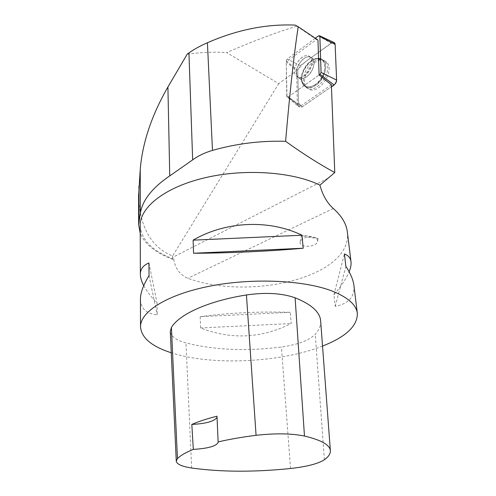 <?xml version="1.0" encoding="UTF-8"?>
<svg xmlns="http://www.w3.org/2000/svg" width="496" height="496" viewBox="0 0 496 496"><rect width="100%" height="100%" fill="white"/><g stroke="black" fill="none" stroke-linecap="round" stroke-linejoin="round"><path stroke-width="0.37" stroke-dasharray="2.48 1.86" d="M308.698 56.073L310.062 56.885C317.576 62.564 303.453 82.72 296.608 76.21C289.689 71.275 300.88 52.533 308.698 56.073M315.27 38.242L287.172 59.043L286.223 60.865L286.992 96.918L288.182 96.869L319.108 75.02L288.176 96.869L302.207 106.869L299.125 106.956L298.499 105.183L297.761 70.246L300.192 65.608L331.21 43.078L333.269 42.321M332.605 42.402L310.651 58.007C305.623 61.2 301.332 65.143 297.774 69.824L298.437 102.436L301.791 107.124L331.446 86.719L302.207 106.869M324.241 60.698L325.779 61.523C336.276 68.033 320.038 94.984 309.163 89.305L307.179 87.997C298.232 80.526 313.509 55.887 324.241 60.698M296.72 26.226C276.421 32.345 253.078 41.131 226.691 52.588L278.709 83.638L296.645 70.649L286.235 61.876L316.479 39.537L295.25 25.104M317.973 40.064L316.479 39.537M187.228 54.126C201.209 52.285 214.359 51.776 226.691 52.588M138.582 196.081C139.847 227.199 151.181 247.175 172.583 256.017L278.709 83.638M172.583 256.017L172.744 259.334L173.736 259.21C175.218 268.485 179.912 274.846 187.81 278.287C251.478 301.32 353.016 276.433 347.343 231.849M298.499 105.183L286.75 96.23L286.986 96.912L297.922 105.958L297.333 104.29L296.645 70.649M297.922 105.958L300.812 105.877L288.176 96.869L286.986 96.912L299.125 106.956M331.371 84.76L300.812 105.877M322.536 346.084C282.106 362.074 216.597 365.713 175.832 354.144L171.263 352.774M140.213 225.854C141.472 240.101 152.644 251.224 173.736 259.21M353.902 285.374C354.845 296.85 348.607 303.837 335.197 306.33L333.913 294.76C341.291 286.124 346.363 278.467 349.128 271.796M200.179 316.659C229.654 312.815 259.687 311.37 290.265 312.325L291.226 323.553C261.417 338.433 231.204 339.896 200.589 327.949L200.179 316.659L290.265 312.325M143.741 285.622C146.642 291.04 151.088 296.887 157.071 303.168L157.22 314.867C146.531 313.782 140.938 308.717 140.436 299.665M172.744 259.334C155.769 252.954 144.931 244.305 140.232 233.387M320.652 320.98C320.887 325.537 319.083 329.983 315.239 334.316C309.12 340.423 297.854 344.652 281.43 347.002C246.196 351.428 214.371 350.064 185.944 342.91C176.037 340.144 170.816 336.319 170.277 331.421M216.981 416.2L217.031 417.279M333.913 294.76L344.41 253.946M335.197 306.33L345.898 266.451M200.589 327.949L291.226 323.553M148.936 262.961L157.071 303.168M149.036 275.621L157.22 314.867M313.088 237.082C316.38 237.906 317.862 239.37 317.545 241.484C316.46 247.665 298.369 247.938 300.216 241.75C302.225 237.981 306.516 236.425 313.088 237.082M297.333 104.29L286.75 96.224L286.235 61.876M304.222 75.857C310.949 72.05 314.563 60.233 310.056 56.879C303.037 50.251 288.963 70.63 296.602 76.21C298.629 77.742 301.171 77.624 304.222 75.857M313.9 61.541C317.967 59.123 321.458 58.869 324.365 60.772C335.904 68.243 315.307 97.297 305.92 87.054C300.111 82.069 304.928 66.743 313.9 61.541M303.409 235.947C307.861 237.113 318.159 238.83 318.128 238.396L313.1 237.001C306.646 235.705 302.765 235.123 301.444 235.253L303.409 235.947M334.378 42.706L334.769 43.152M335.023 43.741L335.135 44.448M286.223 60.865L297.761 70.246M318.364 35.948L331.21 43.078M300.192 65.608L287.172 59.043M306.168 87.073C316.808 92.616 332.729 66.142 322.474 59.774C312.734 51.906 294.76 77.791 304.234 85.796L306.168 87.073M305.784 86.496C303.459 85.442 302.045 83.384 301.549 80.309C299.968 71.858 308.803 59.123 316.777 58.509C324.117 58.9 326.368 64.077 323.522 74.034C318.649 83.743 312.734 87.897 305.784 86.496M299.665 78.083C307.247 81.97 318.847 63.19 311.934 58.1L310.57 57.294C302.752 53.748 291.574 72.441 298.499 77.382L299.665 78.083M327.875 178.324L172.614 257.368M333.3 208.494L187.81 278.287M324.396 459.749L315.239 334.316M290.52 468.509L281.43 347.002M191.642 468.013L185.944 342.91M312.139 60.543C303.273 65.701 298.505 80.873 304.234 85.796C307.012 88.226 310.601 88.214 314.997 85.752C324.452 80.563 329.201 63.934 322.474 59.774C319.604 57.889 316.157 58.15 312.139 60.543M306.125 77.041C312.846 73.247 316.448 61.454 311.934 58.1C304.91 51.472 290.854 71.796 298.499 77.382C300.533 78.914 303.075 78.802 306.125 77.041M314.452 85.194C307.489 88.61 303.192 86.98 301.549 80.309C299.968 71.858 308.803 59.123 316.777 58.509C328.507 56.333 326.715 78.511 314.452 85.194M305.92 87.054L304.234 85.796L301.549 80.309L304.234 85.796L307.179 87.997M324.365 60.772L322.474 59.774L316.783 58.534L322.474 59.774L325.779 61.523M301.549 80.34L298.499 77.382L296.602 76.21L298.499 77.382L301.549 80.34M316.783 58.534C317.068 59.291 315.45 59.148 311.934 58.1L310.056 56.879L311.934 58.1C315.45 59.148 317.068 59.291 316.783 58.534M218.178 442.258L217.087 416.77M317.545 241.484L318.128 238.396M300.216 241.75L301.444 235.253"/><path stroke-width="0.74" d="M349.128 271.796C350.709 267.896 351.335 264.523 351.001 261.677L347.343 231.849C346.338 223.702 341.657 215.915 333.3 208.494C327.18 203.087 322.716 195.306 319.908 185.157L334.769 172.552L331.371 84.76L319.108 75.014L320.069 74.344L321.073 72.435L319.87 36.468L319.536 35.755L318.364 35.948L315.27 38.242M334.378 42.706L333.802 42.408L335.135 44.448L336.617 80.067C336.561 82.014 335.699 83.638 334.031 84.934L331.446 86.719C334.36 85.399 336.083 83.179 336.61 80.054L335.135 44.448L319.87 36.468M138.582 196.081L140.232 169.52C142.426 142.786 151.652 115.283 167.908 87.011L187.228 54.126L188.939 52.911C194.178 49.197 200.334 45.812 207.415 42.761C237.057 29.766 266.333 23.882 295.25 25.104L298.201 26.734C293.954 54.69 289.757 92.882 285.609 141.304C302.783 153.655 319.17 164.071 334.769 172.552M319.108 75.014L317.973 40.064L298.201 26.734M188.939 52.911L192.659 159.879C198.189 155.806 204.798 152.65 212.474 150.4C236.332 143.617 260.71 140.585 285.609 141.304M192.659 159.879L169.756 175.894C152.34 187.711 142.544 200.117 140.368 213.1L138.644 224.682L140.232 233.387M171.263 352.774C151.472 346.4 141.224 337.671 140.523 326.573C140.455 311.494 167.574 294.308 210.546 286.012C253.425 277.679 305.083 280.246 332.866 291.332C348.118 297.563 356.277 304.891 357.331 313.311C357.604 325.922 346.003 336.846 322.536 346.084M319.908 185.157C292.931 171.821 244.683 168.373 204.991 177.748C165.224 187.079 140.163 207.074 140.207 225.159L140.213 225.854M301.959 235.222C269.074 219.226 225.575 221.135 193.124 240.163L193.558 253.251C226.895 253.227 271.926 251.156 303.211 248.223L301.959 235.222L193.124 240.163M351.001 261.677C350.548 257.97 348.353 255.39 344.41 253.946L345.898 266.451C350.554 273.538 353.22 279.843 353.902 285.374L357.331 313.311M140.436 299.665L140.436 298.97C140.511 292.665 143.381 284.878 149.036 275.621L148.936 262.961C143.282 265.248 140.424 268.937 140.362 274.034C140.331 277.444 141.453 281.313 143.741 285.622M217.031 417.279C214.576 421.271 206.175 423.658 191.822 424.446C198.605 421.476 206.993 418.729 216.981 416.2L218.135 441.917C229.481 439.264 242.129 437.063 256.072 435.314C275.305 433.157 291.437 433.399 304.476 436.052C321.396 440.076 330.032 444.999 330.379 450.827C330.491 453.828 328.495 456.804 324.396 459.749C318.165 463.741 306.875 466.655 290.52 468.509C253.94 472.242 220.98 472.074 191.642 468.013C181.846 466.488 176.719 464.182 176.266 461.1L170.277 331.421L171.411 327.509C179.081 314.396 208.202 300.985 246.438 294.953C265.676 292.218 281.902 293.167 295.101 297.792C311.55 304.426 320.069 312.151 320.652 320.98L330.367 450.647M176.266 461.1L177.456 458.602C180.457 455.52 185.74 452.457 193.316 449.413L191.822 424.446M218.135 441.917L218.178 442.258C216.628 446.053 208.339 448.44 193.316 449.413M303.211 248.223L193.558 253.251M332.605 42.402L333.269 42.321M334.769 43.152L335.023 43.741M321.073 72.435L336.617 80.067M334.031 84.934L320.069 74.344M207.415 42.761L212.474 150.4M167.908 87.011L169.756 175.894M304.476 436.052L295.101 297.792M177.456 458.602L171.411 327.509M256.072 435.314L246.438 294.953M140.232 169.52L140.368 213.1M138.936 186.068L139.023 220.838M319.536 35.755L334.242 42.613M140.207 225.159L140.362 274.034M140.436 298.97L140.523 326.573M138.582 194.531L138.644 224.682"/></g></svg>
